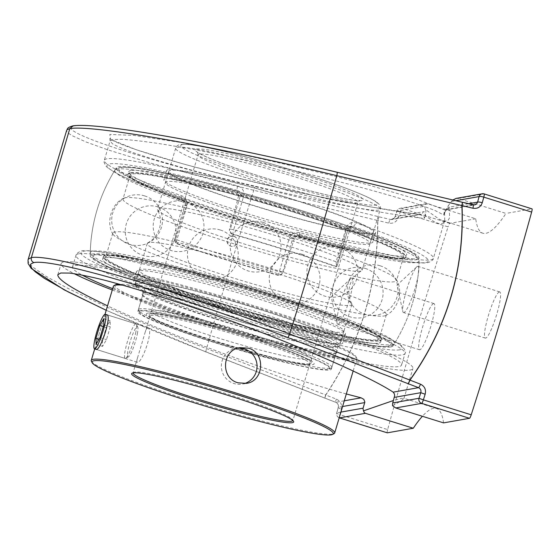 <?xml version="1.0" encoding="UTF-8"?>
<svg xmlns="http://www.w3.org/2000/svg" width="560" height="560" viewBox="0 0 560 560"><rect width="100%" height="100%" fill="white"/><g stroke="black" fill="none" stroke-linecap="round" stroke-linejoin="round"><path stroke-width="0.42" stroke-dasharray="2.8 2.1" d="M392.56 405.706L400.953 401.065L403.935 398.573L401.59 398.328L393.456 400.505M346.318 393.96C281.134 376.39 169.253 335.097 107.548 305.837M112.28 289.975A183.526 14.756 -163.4 0 0 288.988 346.136A183.526 14.756 -163.4 0 0 410.018 370.055A183.526 14.756 -163.4 0 0 412.902 368.48A183.526 14.756 -163.4 0 0 255.192 306.117A183.526 14.756 -163.4 0 0 64.029 262.038A183.526 14.756 -163.4 0 0 61.145 263.613A183.526 14.756 -163.4 0 0 74.151 273.651M112.665 288.666A171.689 13.804 -163.4 0 0 292.705 346.08A171.689 13.804 -163.4 0 0 401.562 365.099A171.689 13.804 -163.4 0 0 254.023 306.754A171.689 13.804 -163.4 0 0 75.187 265.524A171.689 13.804 -163.4 0 0 72.492 267.001A171.689 13.804 -163.4 0 0 82.054 275.023M443.555 422.884A217.56 34.328 -72.7 0 0 436.45 408.45A217.56 34.328 -72.7 0 0 433.566 408.31A217.56 34.328 -72.7 0 0 422.387 416.276M338.037 324.226A24.192 3.815 107.3 0 1 337.715 324.205A24.192 3.815 107.3 0 1 337.008 323.071A24.192 3.815 107.3 0 1 341.285 299.978A24.192 3.815 107.3 0 1 350.91 278.551A24.192 3.815 107.3 0 1 351.82 278.005A24.192 3.815 107.3 0 1 352.135 278.019A24.192 3.815 107.3 0 1 348.859 301.308A24.192 3.815 107.3 0 1 338.037 324.226M433.629 303.548A24.192 3.815 -72.7 0 0 422.807 326.459A24.192 3.815 -72.7 0 0 419.531 349.748A24.192 3.815 -72.7 0 0 419.853 349.769A24.192 3.815 -72.7 0 0 430.675 326.851A24.192 3.815 -72.7 0 0 433.951 303.562A24.192 3.815 -72.7 0 0 433.629 303.548M403.837 312.585A24.192 3.815 107.3 0 1 403.515 312.564A24.192 3.815 107.3 0 1 402.808 311.43A24.192 3.815 107.3 0 1 407.085 288.337A24.192 3.815 107.3 0 1 416.71 266.91A24.192 3.815 107.3 0 1 417.613 266.364A24.192 3.815 107.3 0 1 417.935 266.378A24.192 3.815 107.3 0 1 414.659 289.667A24.192 3.815 107.3 0 1 403.837 312.585M499.429 291.907A24.192 3.815 -72.7 0 0 488.607 314.818A24.192 3.815 -72.7 0 0 485.331 338.107A24.192 3.815 -72.7 0 0 485.653 338.128A24.192 3.815 -72.7 0 0 496.475 315.21A24.192 3.815 -72.7 0 0 499.751 291.921A24.192 3.815 -72.7 0 0 499.429 291.907M28.049 259.868L28 260.869L29.4 263.641L32.872 267.148L45.808 276.157L66.395 287.63L109.844 308.483L145.642 324.065L185.626 340.438L325.668 394.947C360.535 342.881 377.874 284.732 377.671 220.5L231.98 184.954L152.992 163.758L107.506 149.73L85.834 141.897L72.079 135.639L68.299 133.161L66.668 131.159L66.654 130.368M73.157 125.818L74.55 125.902C51.87 129.43 136.668 157.99 255.374 186.683L379.288 216.867A4.06 0.763 -76.3 0 0 377.671 220.5L377.804 220.493C378 284.76 360.654 342.937 325.78 395.024L336.322 399.084C340.522 401.156 342.188 404.481 341.334 409.073A801.451 126.455 -72.7 0 0 339.794 414.652L387.639 429.59A801.451 126.455 107.3 0 1 448.07 226.863L400.232 211.932A801.451 126.455 -72.7 0 0 398.426 217.56C396.613 221.942 393.393 223.804 388.773 223.132L377.804 220.493A4.06 0.63 -76.4 0 1 379.288 216.867L391.02 219.611L394.023 218.477L395.115 216.685L398.426 217.56M452.837 199.983L451.423 201.488A217.56 34.328 107.3 0 1 448.322 205.597L449.274 209.433L449.666 217.609L448.105 220.36L446.411 221.095L442.659 220.675L439.558 219.401L425.509 209.636A217.56 34.328 107.3 0 1 424.641 206.227L424.928 204.449L425.789 203.805L427.882 203.847L475.727 218.785A217.56 34.328 -72.7 0 0 482.832 233.219A217.56 34.328 -72.7 0 0 485.716 233.366A217.56 34.328 -72.7 0 0 505.995 213.43L458.15 198.492L456.113 198.408M473.116 204.883L444.661 209.881A4.06 3.997 -100 0 0 446.271 209.93L474.621 204.918M425.509 209.636C426.013 210.343 425.971 212.415 425.369 215.852L434.665 222.061L439.222 223.734L441.427 223.776L443.114 223.041L444.724 220.283L444.563 212.457L448.322 205.597M444.563 212.457L443.695 214.949L435.337 210.665C426.615 207.165 414.904 203.119 400.211 198.534C368.683 189.021 325.332 177.793 280.217 167.447C235.081 157.234 191.198 148.596 158.767 143.542C143.584 141.323 131.341 139.916 122.031 139.307L112.742 139.566L110.082 140.903L112.441 143.759C116.907 146.3 124.299 149.415 134.617 153.118C157.479 160.93 193.032 170.94 233.884 181.076C306.299 198.947 387.814 214.921 424.277 218.386L425.369 215.852M468.475 203.749L449.393 207.13C448.217 206.976 446.53 209.02 444.325 213.255M458.15 198.492L484.099 193.9L531.944 208.838L505.995 213.43M186.914 206.122L184.905 205.226L174.867 238.917L176.869 239.82A4.06 1.876 -71 0 0 177.436 243.922A4.06 1.876 -71 0 0 177.597 243.957A167.629 13.475 -163.4 0 0 277.592 275.177L280.154 275.17L283.437 272.342L279.293 271.796A171.689 13.804 16.6 0 1 176.869 239.82L186.914 206.122C187.796 201.11 186.13 197.68 181.916 195.825A171.689 13.804 16.6 0 1 104.307 160.279A171.689 13.804 16.6 0 1 107.002 158.802A171.689 13.804 16.6 0 1 237.664 185.962C242.522 187.691 244.538 191.065 243.719 196.077L233.674 229.768A171.689 13.804 16.6 0 1 336.091 261.744L346.136 228.053C348.131 223.412 351.337 221.676 355.761 222.831A171.689 13.804 16.6 0 1 433.37 258.377A171.689 13.804 16.6 0 1 300.013 232.694C294.959 231.644 291.396 233.45 289.338 238.098L279.293 271.796A4.06 0.658 -74.2 0 1 277.641 275.205A4.06 0.658 -74.2 0 1 277.592 275.177A4.06 3.997 80 0 0 282.576 272.489L292.621 238.798L289.338 238.098M340.914 412.097L336.819 412.818A797.391 125.818 107.3 0 1 338.352 407.267A4.06 0.826 -164.6 0 0 338.268 407.379A4.06 0.826 -164.6 0 0 341.334 409.073M342.573 406.518L338.352 407.267C338.73 404.992 337.862 403.34 335.755 402.311L185.521 343.903L146.216 327.782L106.225 310.268M387.639 429.59A4.06 0.644 -72.7 0 0 387.24 432.803M475.727 218.785L449.778 223.377A4.06 0.644 -72.7 0 0 448.07 226.863M390.579 346.976A157.983 12.698 16.6 0 1 228.305 309.722A157.983 12.698 16.6 0 1 90.223 255.738A157.983 12.698 16.6 0 1 245.126 288.26A157.983 12.698 16.6 0 1 392.903 345.94A157.983 12.698 16.6 0 1 390.579 346.976M388.773 223.132A4.06 0.63 -76.4 0 1 390.25 219.506L419.412 214.557C382.9 210.189 313.334 196.448 249.123 180.901C206.353 170.548 171.346 161.014 144.095 152.306C125.384 146.202 114.142 141.757 110.376 138.978L109.781 138.481L110.089 140.91L104.307 160.279C103.551 161.161 104.118 163.135 106.015 166.215L108.283 168.28L118.209 174.216C131.803 181.083 153.272 189.672 182.63 199.976C185.199 202.517 185.955 204.267 184.912 205.226L184.975 205.191C185.43 202.685 184.716 200.963 182.812 200.025A4.06 2.058 109.3 0 1 182.63 199.976L182.63 199.976A4.06 2.058 109.3 0 1 181.916 195.825M237.664 185.962A4.06 0.861 105.6 0 0 237.244 190.393C239.771 191.212 240.835 192.878 240.429 195.377L243.719 196.077M300.013 232.694A4.06 0.861 -74.4 0 1 298.186 236.054A4.06 0.861 -74.4 0 1 298.123 236.026L295.82 235.984L293.825 236.964L292.621 238.798L294.455 238.476L296.653 236.026L298.263 235.564L299.936 235.704L298.123 236.026A167.629 13.475 -163.4 0 0 425.691 262.535A167.629 13.475 -163.4 0 0 352.548 226.394A4.06 2.058 -70.7 0 0 355.761 222.831M175.784 238.735C175.301 241.22 176.106 242.928 178.185 243.852L177.597 243.957A4.06 3.997 80 0 1 174.93 238.882L175.784 238.735A154.224 24.332 107.3 0 1 186.802 204.862L184.975 205.191L174.867 238.917A4.06 4.06 0 0 0 177.436 243.922C208.838 254.702 242.242 265.132 277.641 275.205A4.06 4.06 0 0 0 279.461 275.296L280.154 275.17M348.082 228.984L349.167 227.157L350.805 226.254L352.548 226.394L347.984 226.94L346.248 229.313L348.082 228.984L336.945 266.35L348.082 228.984M336.091 261.744L336.63 266.602A167.629 13.475 -163.4 0 0 233.058 234.15A4.06 0.658 -74.2 0 1 233.674 229.768L230.384 229.075L240.429 195.377L238.595 195.699C238.917 193.256 237.86 191.597 235.431 190.715L237.244 190.393A167.629 13.475 -163.4 0 0 109.676 163.877A167.629 13.475 -163.4 0 0 182.812 200.025L184.632 199.703C186.683 200.648 187.404 202.37 186.802 204.862M232.47 234.248C230.097 233.373 229.117 231.7 229.523 229.222L230.384 229.075A4.06 3.997 -100 0 0 233.058 234.15L232.47 234.248A164.444 13.223 16.6 0 1 336.042 266.707A154.224 24.332 -72.7 0 0 346.248 229.313M294.455 238.476A154.224 24.332 -72.7 0 0 283.437 272.342M278.18 275.072A164.444 13.223 16.6 0 1 178.185 243.852M184.632 199.703A157.983 12.698 16.6 0 1 116.41 167.804A157.983 12.698 16.6 0 1 118.769 166.719A157.983 12.698 16.6 0 1 235.431 190.715M443.695 214.949L444.661 209.881L415.863 198.954L366.877 184.534C326.284 173.824 283.689 163.618 239.092 153.909L179.109 142.219L133.791 135.387L109.816 134.428L110.712 139.468L136.339 149.786L182.938 163.842C222.439 174.454 264.628 184.737 309.505 194.684L370.839 206.92L418.614 214.487A4.06 3.997 80 0 0 423.346 211.736L395.157 216.72A797.391 125.818 107.3 0 1 396.949 211.127L400.232 211.932A4.06 0.644 -72.7 0 1 401.933 208.439A4.06 3.997 80 0 0 396.949 211.127L424.641 206.227M425.131 216.65C425.341 212.765 424.746 211.127 423.346 211.736M419.412 214.557L423.255 215.936L424.095 216.853L424.277 218.386M449.393 207.13A4.06 3.997 -100 0 1 446.271 209.93M350.735 226.716A157.983 12.698 16.6 0 1 419.125 258.048A157.983 12.698 16.6 0 1 416.598 259.7A157.983 12.698 16.6 0 1 299.936 235.704M238.595 195.699A154.224 24.332 107.3 0 1 229.523 229.222M336.63 266.602L336.042 266.707M135.863 332.017A18.102 2.856 107.3 0 1 125.664 358.337A18.102 2.856 107.3 0 1 125.16 358.421A18.102 2.856 107.3 0 1 125.244 350.273A18.102 2.856 107.3 0 1 130.641 332.367A18.102 2.856 107.3 0 1 135.947 323.869A18.102 2.856 107.3 0 1 136.318 324.226A18.102 2.856 107.3 0 1 135.863 332.017M137.347 333.837A15.82 2.499 -72.7 0 0 137.739 327.033A15.82 2.499 -72.7 0 0 130.326 341.075A15.82 2.499 -72.7 0 0 128.436 356.839A15.82 2.499 -72.7 0 0 137.347 333.837M102.424 340.347L102.536 346.388L106.47 339.633L110.285 326.83L110.173 320.789L106.239 327.551L102.424 340.347L99.036 339.29M96.082 344.372L102.536 346.388M100.009 337.617L106.47 339.633M103.824 324.814L110.285 326.83M103.712 318.773L110.173 320.789M103.285 326.627L106.239 327.551M342.209 332.164A106.75 8.582 -163.4 0 0 343.889 331.247A106.75 8.582 -163.4 0 0 252.154 294.973A106.75 8.582 -163.4 0 0 140.959 269.339A106.75 8.582 -163.4 0 0 139.286 270.256A106.75 8.582 -163.4 0 0 231.021 306.53A106.75 8.582 -163.4 0 0 342.209 332.164M137.648 280.462A106.75 8.582 -163.4 0 0 135.968 281.379A106.75 8.582 -163.4 0 0 227.703 317.653A106.75 8.582 -163.4 0 0 338.891 343.294A106.75 8.582 -163.4 0 0 340.571 342.37A106.75 8.582 -163.4 0 0 248.836 306.096A106.75 8.582 -163.4 0 0 137.648 280.462M379.05 340.928A145.04 11.662 -163.4 0 0 381.332 339.682A145.04 11.662 -163.4 0 0 256.69 290.395A145.04 11.662 -163.4 0 0 105.616 255.563A145.04 11.662 -163.4 0 0 103.334 256.809A145.04 11.662 -163.4 0 0 227.976 306.089A145.04 11.662 -163.4 0 0 379.05 340.928M104.958 257.775A145.04 11.662 -163.4 0 0 102.676 259.021A145.04 11.662 -163.4 0 0 227.318 308.308A145.04 11.662 -163.4 0 0 378.392 343.14A145.04 11.662 -163.4 0 0 380.667 341.894A145.04 11.662 -163.4 0 0 256.032 292.607A145.04 11.662 -163.4 0 0 104.958 257.775M138.159 270.718A109.074 8.771 -163.4 0 0 136.444 271.656A109.074 8.771 -163.4 0 0 230.174 308.721A109.074 8.771 -163.4 0 0 343.777 334.915A109.074 8.771 -163.4 0 0 345.492 333.977A109.074 8.771 -163.4 0 0 251.769 296.912A109.074 8.771 -163.4 0 0 138.159 270.718M135.457 279.776A109.074 8.771 -163.4 0 0 133.742 280.714A109.074 8.771 -163.4 0 0 227.472 317.779A109.074 8.771 -163.4 0 0 341.082 343.973A109.074 8.771 -163.4 0 0 342.797 343.035A109.074 8.771 -163.4 0 0 249.067 305.97A109.074 8.771 -163.4 0 0 135.457 279.776M373.891 233.912A109.074 8.771 -163.4 0 0 375.606 232.974A109.074 8.771 -163.4 0 0 281.876 195.909A109.074 8.771 -163.4 0 0 168.266 169.715A109.074 8.771 -163.4 0 0 166.551 170.653A109.074 8.771 -163.4 0 0 260.281 207.718A109.074 8.771 -163.4 0 0 373.891 233.912M165.571 178.773A109.074 8.771 -163.4 0 0 163.856 179.711A109.074 8.771 -163.4 0 0 257.579 216.776A109.074 8.771 -163.4 0 0 371.189 242.97A109.074 8.771 -163.4 0 0 372.904 242.032A109.074 8.771 -163.4 0 0 279.174 204.974A109.074 8.771 -163.4 0 0 165.571 178.773M130.956 170.548A145.04 11.662 -163.4 0 0 128.681 171.794A145.04 11.662 -163.4 0 0 253.316 221.081A145.04 11.662 -163.4 0 0 404.39 255.913A145.04 11.662 -163.4 0 0 406.672 254.667A145.04 11.662 -163.4 0 0 282.03 205.38A145.04 11.662 -163.4 0 0 130.956 170.548M130.298 172.767A145.04 11.662 -163.4 0 0 128.016 174.013A145.04 11.662 -163.4 0 0 252.658 223.3A145.04 11.662 -163.4 0 0 403.732 258.132A145.04 11.662 -163.4 0 0 406.014 256.886A145.04 11.662 -163.4 0 0 281.372 207.599A145.04 11.662 -163.4 0 0 130.298 172.767M368.389 244.356A106.75 8.582 -163.4 0 0 370.062 243.439A106.75 8.582 -163.4 0 0 278.327 207.165A106.75 8.582 -163.4 0 0 167.139 181.524A106.75 8.582 -163.4 0 0 165.459 182.441A106.75 8.582 -163.4 0 0 257.194 218.715A106.75 8.582 -163.4 0 0 368.389 244.356M371.7 233.226A106.75 8.582 -163.4 0 0 373.38 232.309A106.75 8.582 -163.4 0 0 281.645 196.035A106.75 8.582 -163.4 0 0 170.457 170.401A106.75 8.582 -163.4 0 0 168.777 171.318A106.75 8.582 -163.4 0 0 260.512 207.592A106.75 8.582 -163.4 0 0 371.7 233.226M139.951 308.812A100.947 8.113 -163.4 0 0 138.369 309.673A100.947 8.113 -163.4 0 0 138.495 310.401A100.947 8.113 -163.4 0 0 229.012 345.163A100.947 8.113 -163.4 0 0 330.267 368.221A100.947 8.113 -163.4 0 0 331.345 367.892A100.947 8.113 -163.4 0 0 331.849 367.353A100.947 8.113 -163.4 0 0 245.098 333.053A100.947 8.113 -163.4 0 0 139.951 308.812M141.148 311.073A99.134 7.973 16.6 0 1 248.213 336.049A99.134 7.973 16.6 0 1 329.105 369.096A99.134 7.973 16.6 0 1 232.316 347.886A99.134 7.973 16.6 0 1 139.713 312.634A99.134 7.973 16.6 0 1 141.148 311.073M336.539 347.165L337.659 346.822L338.114 346.024L335.594 343.826L331.576 341.81A100.947 8.113 16.6 0 0 232.379 307.041A100.947 8.113 16.6 0 0 146.048 288.372A100.947 8.113 16.6 0 0 144.459 289.24A100.947 8.113 16.6 0 0 205.52 315.385A100.947 8.113 16.6 0 0 313.229 345.058L331.065 347.27L336.539 347.165M136.717 283.57A106.75 8.582 -163.4 0 0 135.044 284.487A106.75 8.582 -163.4 0 0 135.177 285.25A106.75 8.582 -163.4 0 0 230.895 322.007A106.75 8.582 -163.4 0 0 337.967 346.395A106.75 8.582 -163.4 0 0 339.115 346.045A106.75 8.582 -163.4 0 0 339.647 345.478A106.75 8.582 -163.4 0 0 247.912 309.204A106.75 8.582 -163.4 0 0 136.717 283.57M313.229 345.058A104.937 8.435 16.6 0 1 204.638 315.525A104.937 8.435 16.6 0 1 136.395 287.483A104.937 8.435 16.6 0 1 137.914 285.831A104.937 8.435 16.6 0 1 228.816 305.571A104.937 8.435 16.6 0 1 331.583 341.81M350.196 305.368A106.75 8.582 -163.4 0 0 351.876 304.451A106.75 8.582 -163.4 0 0 351.743 303.695A106.75 8.582 -163.4 0 0 252.028 265.734A106.75 8.582 -163.4 0 0 147.798 242.893A106.75 8.582 -163.4 0 0 147.273 243.46A106.75 8.582 -163.4 0 0 230.958 277.249A106.75 8.582 -163.4 0 0 350.196 305.368M360.395 271.152A106.75 8.582 16.6 0 1 241.157 243.026A106.75 8.582 16.6 0 1 157.605 210A106.75 8.582 16.6 0 1 157.472 209.237A106.75 8.582 16.6 0 1 262.227 231.511A106.75 8.582 16.6 0 1 362.075 270.235A106.75 8.582 16.6 0 1 361.55 270.795A106.75 8.582 16.6 0 1 360.395 271.152M239.239 220.661A158.732 12.761 16.6 0 1 114.919 170.163A158.732 12.761 16.6 0 1 117.299 169.057A158.732 12.761 16.6 0 1 294.602 210.868A158.732 12.761 16.6 0 1 419.083 260.834L419.083 260.834A158.732 12.761 16.6 0 1 239.239 220.661M233.968 236.383A5.131 5.061 125 0 0 227.563 239.757A5.131 5.061 125 0 0 230.832 246.148A5.131 5.061 125 0 0 237.244 242.774A5.131 5.061 125 0 0 233.968 236.383M214.746 302.82A158.732 12.761 -163.4 0 0 394.429 343.532A158.732 12.761 -163.4 0 0 259.791 289.842A158.732 12.761 -163.4 0 0 92.806 251.209A158.732 12.761 -163.4 0 0 90.265 252.854A158.732 12.761 -163.4 0 0 214.746 302.82M130.963 170.527A145.04 11.662 -163.4 0 0 128.688 171.773A145.04 11.662 -163.4 0 0 253.323 221.06A145.04 11.662 -163.4 0 0 404.397 255.892A145.04 11.662 -163.4 0 0 406.679 254.646A145.04 11.662 -163.4 0 0 282.037 205.359A145.04 11.662 -163.4 0 0 130.963 170.527M104.951 257.796A145.04 11.662 16.6 0 1 256.025 292.635A145.04 11.662 16.6 0 1 380.66 341.922A145.04 11.662 16.6 0 1 378.385 343.168A145.04 11.662 16.6 0 1 227.311 308.329A145.04 11.662 16.6 0 1 102.669 259.042A145.04 11.662 16.6 0 1 104.951 257.796M130.137 173.299A145.04 11.662 -163.4 0 0 127.862 174.545A145.04 11.662 -163.4 0 0 252.497 223.832A145.04 11.662 -163.4 0 0 403.571 258.664A145.04 11.662 -163.4 0 0 405.853 257.418A145.04 11.662 -163.4 0 0 281.211 208.131A145.04 11.662 -163.4 0 0 130.137 173.299M401.387 257.978A142.723 11.473 16.6 0 1 252.728 223.706A142.723 11.473 16.6 0 1 130.081 175.203A142.723 11.473 16.6 0 1 270.137 204.981A142.723 11.473 16.6 0 1 403.627 256.753A142.723 11.473 16.6 0 1 401.387 257.978M377.02 339.71A142.723 11.473 -163.4 0 0 379.267 338.485A142.723 11.473 -163.4 0 0 245.77 286.713A142.723 11.473 -163.4 0 0 105.721 256.935A142.723 11.473 -163.4 0 0 228.361 305.438A142.723 11.473 -163.4 0 0 377.02 339.71M105.777 255.031A145.04 11.662 -163.4 0 0 103.495 256.277A145.04 11.662 -163.4 0 0 228.137 305.557A145.04 11.662 -163.4 0 0 379.211 340.396A145.04 11.662 -163.4 0 0 381.486 339.15A145.04 11.662 -163.4 0 0 256.851 289.863A145.04 11.662 -163.4 0 0 105.777 255.031M234.885 244.139A142.723 11.473 -163.4 0 0 394.303 281.736A142.723 11.473 -163.4 0 0 396.55 280.511A142.723 11.473 -163.4 0 0 396.368 279.496A142.723 11.473 -163.4 0 0 263.053 228.739A142.723 11.473 -163.4 0 0 123.704 198.212A142.723 11.473 -163.4 0 0 123.004 198.961A142.723 11.473 -163.4 0 0 234.885 244.139M224.686 278.355A142.723 11.473 16.6 0 1 112.98 234.199A142.723 11.473 16.6 0 1 112.798 233.184A142.723 11.473 16.6 0 1 252.854 262.962A142.723 11.473 16.6 0 1 386.344 314.727A142.723 11.473 16.6 0 1 385.644 315.483A142.723 11.473 16.6 0 1 384.104 315.959A142.723 11.473 16.6 0 1 224.686 278.355M238.063 348.124A18.13 17.843 80 0 0 234.052 383.537A18.13 17.843 80 0 0 244.363 383.593M308.497 364.532A83.398 6.706 -163.4 0 0 309.393 364.259A83.398 6.706 -163.4 0 0 309.813 363.818A83.398 6.706 -163.4 0 0 238.14 335.475A83.398 6.706 -163.4 0 0 151.277 315.448A83.398 6.706 -163.4 0 0 149.961 316.162A83.398 6.706 -163.4 0 0 150.073 316.764A83.398 6.706 -163.4 0 0 224.847 345.478A83.398 6.706 -163.4 0 0 308.497 364.532M150.514 313.999A84.56 6.797 16.6 0 1 241.836 335.3A84.56 6.797 16.6 0 1 310.835 363.489A84.56 6.797 16.6 0 1 228.277 345.394A84.56 6.797 16.6 0 1 149.289 315.329A84.56 6.797 16.6 0 1 150.514 313.999M133.056 372.89A83.398 6.706 16.6 0 1 133.063 372.855A83.398 6.706 16.6 0 1 133.476 372.414A83.398 6.706 16.6 0 1 134.372 372.141A83.398 6.706 16.6 0 1 218.022 391.195A83.398 6.706 16.6 0 1 292.803 419.916A83.398 6.706 16.6 0 1 292.908 420.511A83.398 6.706 16.6 0 1 292.901 420.539L309.813 363.818M147.665 327.558C146.79 327.845 145.81 329.896 144.732 333.725L137.655 357.462C136.745 360.346 136.563 361.921 137.109 362.187C141.75 364.861 154.322 328.447 147.917 327.572L147.665 327.558M139.44 310.541A100.947 8.113 16.6 0 1 244.587 334.782A100.947 8.113 16.6 0 1 331.331 369.089A100.947 8.113 16.6 0 1 329.749 369.957A100.947 8.113 16.6 0 1 224.602 345.709A100.947 8.113 16.6 0 1 137.851 311.409A100.947 8.113 16.6 0 1 139.44 310.541M122.913 285.194A126.994 10.213 16.6 0 1 255.822 318.178A126.994 10.213 16.6 0 1 356.636 357.91A126.994 10.213 16.6 0 1 356.797 358.82A126.994 10.213 16.6 0 1 354.802 359.912A126.994 10.213 16.6 0 1 222.523 329.406A126.994 10.213 16.6 0 1 113.386 286.258M115.458 284.816A125.839 10.115 -163.4 0 0 232.533 331.121A125.839 10.115 -163.4 0 0 355.852 356.482A125.839 10.115 -163.4 0 0 248.661 314.86A125.839 10.115 -163.4 0 0 119.385 284.193M143.549 292.747A102.109 8.211 16.6 0 1 253.827 318.472A102.109 8.211 16.6 0 1 337.141 352.506A102.109 8.211 16.6 0 1 237.454 330.659A102.109 8.211 16.6 0 1 142.072 294.35A102.109 8.211 16.6 0 1 143.549 292.747M91.441 361.312A126.994 10.213 -163.4 0 0 205.31 405.041A126.994 10.213 -163.4 0 0 332.696 434.056A126.994 10.213 -163.4 0 0 334.061 433.636M95.879 349.286C95.291 347.697 96.488 342.265 99.47 332.99C102.382 322.308 104.748 316.218 106.568 314.727L106.645 314.72M334.621 353.612A100.947 8.113 -163.4 0 0 335.706 353.276A100.947 8.113 -163.4 0 0 336.21 352.744A100.947 8.113 -163.4 0 0 249.459 318.437A100.947 8.113 -163.4 0 0 144.312 294.196A100.947 8.113 -163.4 0 0 142.723 295.064A100.947 8.113 -163.4 0 0 142.849 295.785A100.947 8.113 -163.4 0 0 233.366 330.547A100.947 8.113 -163.4 0 0 334.621 353.612M339.437 417.893A4.06 0.644 -72.7 0 1 339.794 414.652A4.06 0.854 15.4 0 1 336.735 412.937A4.06 0.854 15.4 0 1 336.819 412.818A4.06 3.997 80 0 0 339.213 417.795M206.094 352.002A4.06 0.721 -68.8 0 1 206.024 351.988A4.06 0.721 -68.8 0 1 206.556 348.656A876.827 138.348 -72.7 0 1 253.75 190.351A4.06 0.763 103.7 0 1 255.374 186.683M337.113 172.256L337.036 172.235C218.344 143.563 94.836 121.814 74.55 125.902M325.668 394.947A4.06 0.721 -68.8 0 0 325.143 398.244L325.143 398.244A4.06 0.721 -68.8 0 0 325.213 398.251A4.06 0.588 -69 0 1 325.157 398.251L325.157 398.251A4.06 0.588 -69 0 1 325.78 395.024A4.06 0.938 34 0 1 325.668 394.947M344.281 400.799L335.755 402.311A4.06 0.588 111 0 1 335.699 402.304A4.06 0.588 111 0 1 336.322 399.084M451.423 201.488L455.84 200.704M427.882 203.847L401.933 208.439L449.778 223.377M78.673 253.834A171.689 13.804 -163.4 0 0 75.978 255.311A171.689 13.804 -163.4 0 0 223.517 313.656A171.689 13.804 -163.4 0 0 402.346 354.886A171.689 13.804 -163.4 0 0 405.041 353.409A171.689 13.804 -163.4 0 0 257.502 295.071A171.689 13.804 -163.4 0 0 78.673 253.834M399.672 349.811A167.629 13.475 16.6 0 1 137.347 280.294A167.629 13.475 16.6 0 1 187.978 271.341A167.629 13.475 16.6 0 1 399.672 349.811M346.136 228.053L348.145 228.949L350.924 226.233M147.777 313.145A87.458 7.028 -163.4 0 0 258.23 354.088A87.458 7.028 -163.4 0 0 284.648 349.412A87.458 7.028 -163.4 0 0 147.777 313.145M177.352 147.273A106.75 8.582 16.6 0 1 288.54 172.907A106.75 8.582 16.6 0 1 380.275 209.188A106.75 8.582 16.6 0 1 378.595 210.105A106.75 8.582 16.6 0 1 267.407 184.464A106.75 8.582 16.6 0 1 175.672 148.19A106.75 8.582 16.6 0 1 177.352 147.273M182.336 144.592A102.69 8.253 -163.4 0 0 312.018 192.661A102.69 8.253 -163.4 0 0 343.035 187.173A102.69 8.253 -163.4 0 0 182.336 144.592M196.693 149.072A87.458 7.028 16.6 0 1 333.557 185.339A87.458 7.028 16.6 0 1 307.146 190.015A87.458 7.028 16.6 0 1 196.693 149.072M199.36 154.147A83.398 6.706 -163.4 0 0 198.051 154.861A83.398 6.706 -163.4 0 0 269.717 183.204A83.398 6.706 -163.4 0 0 356.587 203.231A83.398 6.706 -163.4 0 0 357.896 202.517A83.398 6.706 -163.4 0 0 286.23 174.174A83.398 6.706 -163.4 0 0 199.36 154.147M309.988 359.548A83.398 6.706 16.6 0 1 223.118 339.514A83.398 6.706 16.6 0 1 151.452 311.178A83.398 6.706 16.6 0 1 152.761 310.457A83.398 6.706 16.6 0 1 239.631 330.491A83.398 6.706 16.6 0 1 311.297 358.827A83.398 6.706 16.6 0 1 309.988 359.548M240.611 217.994A155.232 12.481 -163.4 0 0 414.008 258.888A155.232 12.481 -163.4 0 0 294.749 208.418A155.232 12.481 -163.4 0 0 121.359 167.524A155.232 12.481 -163.4 0 0 240.611 217.994M214.599 305.27A155.232 12.481 16.6 0 1 95.34 254.8A155.232 12.481 16.6 0 1 268.737 295.694A155.232 12.481 16.6 0 1 387.989 346.164A155.232 12.481 16.6 0 1 214.599 305.27M403.921 398.615L412.902 368.48M57.834 274.715L61.145 263.613M350.91 278.551L331.226 296.835L337.008 323.071M433.951 303.562L352.135 278.019M419.531 349.748L337.715 324.205M416.71 266.91L397.026 285.194L402.808 311.43M499.751 291.921L417.935 266.378M485.331 338.107L403.515 312.564M339.206 417.816A4.06 4.06 0 0 1 336.735 412.937L338.268 407.379C338.639 404.915 337.785 403.228 335.699 402.304L325.157 398.251A4.06 4.06 0 0 1 325.143 398.244L206.024 351.988L106.218 310.296M482.832 233.219L442.652 220.675L444.577 220.969L433.37 258.377C433.524 259.532 431.963 260.869 428.687 262.409C427.623 262.71 425.061 263.557 413.259 262.332C388.717 259.273 350.357 250.516 298.186 236.054L295.995 235.949M426.195 203.7L400.071 208.32A4.06 4.06 0 0 0 396.914 211.078L395.115 216.678L391.881 219.555L420.231 214.536M72.492 267.001L75.978 255.311C75.166 254.086 81.298 250.033 83.685 250.796C88.431 250.46 95.753 251.09 105.651 252.686C134.652 257.222 187.824 270.424 242.032 286.517C310.828 306.831 375.942 330.246 395.997 342.097L401.002 345.366C404.985 349.23 406.329 351.911 405.041 353.409L401.562 365.099M296.016 235.949L297.913 235.613M349.027 226.569L350.931 226.233M419.951 214.557L419.433 214.557M443.737 215.019C445.431 211.19 446.481 209.412 446.88 209.685L446.348 209.881M116.41 167.804A164.458 164.458 0 0 0 90.216 256.382M392.574 346.458A164.458 164.458 0 0 0 419.125 258.048M436.45 408.45L403.669 398.216M137.739 327.033L136.318 324.226M128.436 356.839L125.664 358.337M135.947 323.869L106.981 314.818M125.16 358.421L96.166 349.37M263.242 222.453A25.382 25.382 0 0 0 230.909 252.245A25.382 25.382 0 0 0 272.881 265.349A25.382 25.382 0 0 0 263.242 222.453M380.163 265.79A25.382 25.382 0 0 0 347.83 295.589A25.382 25.382 0 0 0 389.802 308.686A25.382 25.382 0 0 0 380.163 265.79M302.19 254.303A25.382 25.382 0 0 0 269.857 284.095A25.382 25.382 0 0 0 311.829 297.199A25.382 25.382 0 0 0 302.19 254.303M158.186 206.969A25.382 25.382 0 0 0 125.86 236.761A25.382 25.382 0 0 0 167.825 249.865A25.382 25.382 0 0 0 158.186 206.969M144.662 195.909A25.382 25.382 0 0 0 112.329 225.701A25.382 25.382 0 0 0 154.301 238.805A25.382 25.382 0 0 0 144.662 195.909M220.402 230.034A25.382 25.382 0 0 0 188.069 259.826A25.382 25.382 0 0 0 230.041 272.93A25.382 25.382 0 0 0 220.402 230.034M365.288 268.422A25.382 25.382 0 0 0 332.955 298.221A25.382 25.382 0 0 0 374.92 311.318A25.382 25.382 0 0 0 365.288 268.422M339.864 247.639A25.382 25.382 0 0 0 307.531 277.431A25.382 25.382 0 0 0 349.503 290.535A25.382 25.382 0 0 0 339.864 247.639M186.151 202.02A25.382 25.382 0 0 0 153.818 231.819A25.382 25.382 0 0 0 195.79 244.916A25.382 25.382 0 0 0 186.151 202.02M139.286 270.256L135.968 281.379M343.889 331.247L340.571 342.37M103.334 256.809L102.676 259.021M381.332 339.682L380.667 341.894M136.444 271.656L133.742 280.714M345.492 333.977L342.797 343.035M166.551 170.653L163.856 179.711M375.606 232.974L372.904 242.032M127.862 174.545L128.016 174.013M405.853 257.418L406.014 256.886M168.777 171.318L165.459 182.441M373.38 232.309L370.062 243.439M329.105 369.096L331.345 367.892M139.713 312.634L138.495 310.401M331.849 367.353L338.114 346.353M138.369 309.673L144.459 289.24M337.659 346.829L339.115 346.045M136.395 287.483L135.177 285.25M147.273 243.46L135.044 284.487M351.876 304.451L339.647 345.478M351.743 303.695L350.399 300.748C348.551 295.869 348.383 290.696 349.888 285.229C351.624 279.832 354.599 275.597 358.813 272.524L361.55 270.795M147.798 242.893L150.535 241.164C154.749 238.091 157.724 233.856 159.46 228.459C160.965 222.992 160.797 217.819 158.949 212.94L157.605 210M362.075 270.235L380.275 209.188C380.891 207.774 380.345 205.975 378.651 203.791L376.516 202.02C373.492 199.941 368.585 197.449 361.781 194.551C348.474 188.888 330.554 182.406 308.028 175.112C277.585 165.354 249.165 157.325 222.761 151.039C207.221 147.392 195.552 145.194 187.754 144.459L180.474 144.466C177.884 144.921 176.281 146.16 175.672 148.19L157.472 209.237M198.051 154.861L197.631 152.075L198.359 152.656C200.893 154.448 206.703 157.178 215.803 160.839C232.946 167.594 254.457 174.811 280.336 182.483C304.115 189.462 324.156 194.607 340.459 197.932C349.643 199.745 355.754 200.599 358.799 200.501L359.772 200.41L357.896 202.517L311.297 358.827L311.717 361.613L310.989 361.032C308.455 359.24 302.645 356.517 293.552 352.856C276.402 346.094 254.891 338.877 229.012 331.205C203.21 323.645 182.042 318.276 165.501 315.098C158.648 313.824 153.839 313.187 151.067 313.187L149.576 313.278L151.452 311.178L198.051 154.861M114.919 170.163C114.492 169.953 115.773 169.106 118.748 167.622L121.716 167.181L134.176 167.874C148.239 169.638 168.525 173.789 195.034 180.327C257.558 195.636 344.582 223.006 387.023 240.723C400.862 246.407 410.2 251.048 415.051 254.639L418.341 258.069L419.083 260.834A164.458 164.458 0 0 1 394.429 343.532C393.554 345.226 391.286 346.22 387.618 346.507C379.267 346.927 363.153 344.505 339.283 339.227C302.806 331.072 261.233 319.753 214.55 305.27C186.389 296.464 161.707 288.078 140.504 280.105C124.831 274.197 112.721 269.108 104.167 264.831L94.325 259.07C91.805 258.272 89.453 252 90.265 252.854A164.458 164.458 0 0 1 114.919 170.163M103.495 256.277L102.669 259.042M381.486 339.15L380.66 341.922M130.081 175.203L123.004 198.961M403.627 256.753L396.55 280.511M233.828 236.194A5.222 5.222 0 0 0 227.178 242.319A5.222 5.222 0 0 0 235.809 245.014A5.222 5.222 0 0 0 233.828 236.194M112.798 233.184L105.721 256.935M386.344 314.727L379.267 338.485M396.368 279.496C403.711 290.794 397.971 310.044 385.644 315.483M123.704 198.212C111.377 203.644 105.637 222.894 112.98 234.199M240.058 347.655L236.054 348.362M246.372 383.362L242.375 384.069M309.393 364.259L310.835 363.489M150.073 316.764L149.289 315.329M149.961 316.162L144.732 333.725M137.655 357.462L133.063 372.855M355.852 356.482L356.636 357.91M105.028 314.286L94.71 348.915M356.797 358.82L353.178 370.944M335.706 353.276L337.141 352.506M142.849 295.785L142.072 294.35M331.331 369.089L336.21 352.744M137.851 311.409L142.723 295.064M133.476 372.414L132.041 373.191M292.803 419.916L293.587 421.344M147.917 327.572L106.82 314.741M137.109 362.187L96.012 349.356"/><path stroke-width="0.84" d="M107.548 305.837C73.913 289.905 57.344 279.531 57.834 274.715L60.767 272.993L69.664 273.077C78.379 274.246 89.74 276.549 103.754 280C133.7 287.77 174.279 300.629 217.28 315.959C293.209 343.161 368.06 375.585 393.176 392.154L394.408 393.925L394.653 395.668L392.616 403.403L392.56 405.706L395.71 407.953L443.555 422.884L469.504 418.299A4.06 0.644 -72.7 0 0 471.212 414.806L423.367 399.868A801.451 126.455 -72.7 0 0 425.166 394.24L420.784 392.686A797.391 125.818 107.3 0 1 418.992 398.286L392.735 402.927M393.456 400.505L363.517 410.844L362.971 408.646L364.84 402.101L363.825 399.336L361.109 397.824L346.318 393.96M74.151 273.651A183.526 14.756 -163.4 0 0 112.28 289.975M82.054 275.023A171.689 13.804 -163.4 0 0 112.665 288.666M422.387 416.276A217.56 34.328 -72.7 0 0 413.287 428.239L365.442 413.308L364.315 412.657L363.51 410.844M72.8 125.881C66.619 127.862 67.942 128.45 66.654 130.368L67.186 129.654L69.818 128.653L73.157 125.818M106.225 310.268L68.306 291.956L44.156 278.243L35.322 271.859L31.899 268.436L30.513 265.741L30.583 264.67L31.157 263.788L33.796 262.591C31.71 261.569 30.898 259.91 31.367 257.614L69.818 128.653C90.475 124.278 216.111 146.405 336.819 175.658L461.888 205.597C464.513 269.367 447.174 327.516 409.878 380.051L289.632 333.963C173.446 289.275 52.038 253.498 31.367 257.614L28.665 258.86L28.049 259.868L28.112 263.494L31.192 268.415L64.092 289.8L106.218 310.296M425.166 394.24C426.23 389.613 424.676 386.267 420.504 384.195L409.99 380.128C447.293 327.572 464.639 269.395 462.021 205.597L472.955 208.243C477.547 208.922 480.648 207.081 482.265 202.727A801.451 126.455 -72.7 0 0 483.798 197.141L531.643 212.079A801.451 126.455 107.3 0 1 471.212 414.806M33.796 262.591C54.208 258.363 173.565 293.538 287.756 337.554A4.06 0.518 -69 0 0 289.632 333.963A876.827 138.348 -72.7 0 0 336.819 175.658A4.06 0.56 103.5 0 0 337.078 172.235L462.126 202.216A4.06 0.56 -76.5 0 0 462.091 202.216L337.036 172.235M420.504 384.195A4.06 0.651 111.1 0 1 418.53 387.667C420.609 388.703 421.358 390.376 420.784 392.686L394.401 397.355M455.84 200.704L479.115 196.588A4.06 3.997 -100 0 1 482.237 193.781L456.113 198.408L452.837 199.983M531.643 212.079A4.06 0.644 -72.7 0 0 532 208.845L484.155 193.907A4.06 0.644 -72.7 0 1 483.798 197.141A4.06 0.854 -164.6 0 0 479.115 196.588A797.391 125.818 107.3 0 1 477.589 202.139A4.06 0.826 15.4 0 1 482.265 202.727M468.475 203.749L477.589 202.139L476.644 203.84L475.02 204.827L473.116 204.883M413.287 428.239L387.338 432.831L339.493 417.893L365.442 413.308M94.584 340.704A18.102 2.856 107.3 0 1 99.988 322.798A18.102 2.856 107.3 0 1 105.287 314.293A18.102 2.856 107.3 0 1 105.203 322.441A18.102 2.856 107.3 0 1 99.806 340.347A18.102 2.856 107.3 0 1 94.5 348.852A18.102 2.856 107.3 0 1 94.584 340.704M95.963 338.331L99.778 325.535L103.712 318.773L103.824 324.814L100.009 337.617L96.082 344.372L95.963 338.331L99.036 339.29M99.778 325.535L103.285 326.627M248.423 348.18C265.965 352.583 263.963 381.367 246.372 383.362L238.098 382.816C220.332 378.455 221.781 349.769 240.058 347.655L248.423 348.18M244.363 383.593A18.13 17.843 80 0 0 238.063 348.124M292.901 420.539A83.398 6.706 16.6 0 1 291.599 421.225A83.398 6.706 16.6 0 1 204.932 401.261A83.398 6.706 16.6 0 1 133.056 372.89M105.028 314.286L113.386 286.258A126.994 10.213 16.6 0 1 114.016 285.586A126.994 10.213 16.6 0 1 115.381 285.166A126.994 10.213 16.6 0 1 122.913 285.194M119.385 284.193A125.839 10.115 -163.4 0 0 116.809 284.396A125.839 10.115 -163.4 0 0 115.458 284.816L114.016 285.586M332.619 434.406L334.061 433.636A126.994 10.213 -163.4 0 0 334.691 432.964A126.994 10.213 -163.4 0 0 225.554 389.809A126.994 10.213 -163.4 0 0 93.282 359.31A126.994 10.213 -163.4 0 0 91.28 360.402A126.994 10.213 -163.4 0 0 91.441 361.312L92.225 362.74A125.839 10.115 16.6 0 1 94.045 360.759A125.839 10.115 16.6 0 1 229.943 392.462A125.839 10.115 16.6 0 1 332.619 434.406A125.839 10.115 16.6 0 1 209.769 407.484A125.839 10.115 16.6 0 1 92.225 362.74M106.645 314.72L106.82 314.741C112.336 315.343 100.135 351.869 96.012 349.356L95.879 349.286M132.951 372.911A84.56 6.797 -163.4 0 0 132.041 373.191A84.56 6.797 -163.4 0 0 210.714 404.306A84.56 6.797 -163.4 0 0 293.587 421.344A84.56 6.797 -163.4 0 0 217.763 392.224A84.56 6.797 -163.4 0 0 132.951 372.911M395.71 407.953L421.659 403.361A4.06 3.997 -100 0 1 418.992 398.286L423.367 399.868A4.06 0.644 -72.7 0 1 421.659 403.361L469.504 418.299M363.076 408.177L340.914 412.097M461.888 205.597A4.06 0.56 -76.5 0 0 462.126 202.216L462.14 202.216A4.06 0.693 -76.4 0 0 462.133 202.216A4.06 4.06 0 0 0 462.126 202.216A4.06 0.693 -76.4 0 1 462.021 205.597A4.06 0.539 177.4 0 0 461.888 205.597M409.878 380.051L409.99 380.128A4.06 0.651 -68.9 0 1 408.016 383.607A4.06 0.518 -69 0 0 409.878 380.051M287.756 337.554L418.53 387.667L393.176 392.154M361.109 397.824L344.281 400.799M482.237 193.781A4.06 3.997 -100 0 1 484.099 193.9A4.06 0.644 -72.7 0 1 484.155 193.907A4.06 4.06 0 0 0 482.237 193.781M462.182 202.237L473.025 204.862A4.06 0.693 103.6 0 1 473.074 204.862A4.06 0.693 103.6 0 1 472.955 208.243M342.573 406.518L364.735 402.598M73.164 125.846C78.379 125.125 86.744 125.321 98.259 126.42C114.583 127.96 136.199 131.061 163.114 135.716C212.219 144.2 276.409 157.675 337.071 172.235M66.654 130.368L28.049 259.868M462.14 202.216L474.621 204.918M387.282 432.831L339.437 417.893M106.981 314.818L105.287 314.293M96.166 349.37L94.5 348.852M94.71 348.915L91.28 360.402M353.178 370.944L334.691 432.964"/></g></svg>
